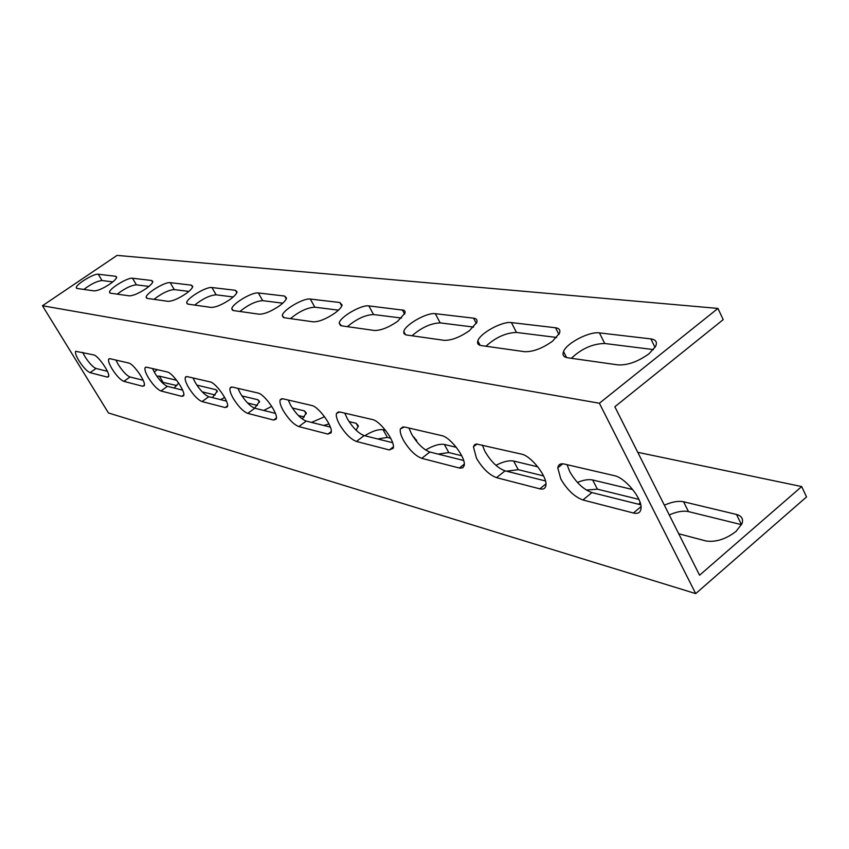 <?xml version="1.0" encoding="UTF-8"?>
<svg xmlns="http://www.w3.org/2000/svg" width="849" height="849" viewBox="0 0 849 849"><rect width="100%" height="100%" fill="white"/><g stroke="black" fill="none" stroke-linecap="round" stroke-linejoin="round"><path stroke-width="1.27" d="M560.764 478.921C567.132 489.852 574.518 496.877 582.934 499.976L633.407 513.008C638.14 514.101 640.687 512.478 641.048 508.137C642.099 498.299 624.981 477.531 614.315 475.652L564.214 464.032C560.436 463.257 558.281 464.53 557.772 467.841L560.764 478.921M640.73 504.794L591.923 492.579C583.475 489.533 576.078 482.55 569.743 471.63L567.09 464.7M476.491 458.258C482.54 468.436 489.215 474.909 496.516 477.647L539.837 488.844C543.339 489.671 545.345 488.546 545.875 485.479C547.711 477.021 531.145 455.743 521.456 454.119L476.385 443.995L474.442 444.844L473.424 446.818L476.491 458.258M545.461 480.948L505.059 470.845C497.716 468.139 491.04 461.707 485.012 451.53L482.349 445.046M403.508 440.355C409.271 449.885 415.352 455.881 421.751 458.333L459.871 468.16L462.854 467.746L464.127 465.687C466.462 458.449 450.448 437.023 441.66 435.611L404.453 426.983L400.388 428.872C399.752 431.504 400.792 435.335 403.508 440.355M463.639 460.476L429.87 452.029C423.428 449.609 417.347 443.634 411.606 434.115L408.963 428.023M339.685 424.702C345.182 433.659 350.764 439.241 356.421 441.459L389.33 449.959L393.193 448.272C395.783 442.096 380.32 420.764 372.35 419.533L339.791 411.988L336.512 413.367C335.801 415.798 336.862 419.576 339.685 424.702M392.609 442.7L364.157 435.579C358.458 433.393 352.876 427.832 347.4 418.886L344.79 413.145M283.407 410.895C288.649 419.342 293.796 424.574 298.848 426.591L327.905 434.094L331.046 432.852C333.753 427.578 318.821 406.512 311.583 405.44L282.855 398.786L280.191 399.805C279.438 402.044 280.51 405.737 283.407 410.895M330.367 427.121L306.224 421.083C301.151 419.098 295.993 413.887 290.761 405.44L288.204 400.017M233.401 398.627C238.42 406.629 243.196 411.542 247.738 413.378L273.58 420.064L276.148 419.13C278.886 414.599 264.453 393.925 257.873 392.991L232.339 387.07L230.143 387.844C229.389 389.903 230.472 393.49 233.401 398.627M275.363 413.357L254.785 408.21C250.222 406.395 245.435 401.492 240.437 393.501L237.922 388.364M188.68 387.664C193.487 395.252 197.944 399.89 202.041 401.577L225.176 407.552L227.309 406.851C230.015 402.935 216.06 382.719 210.064 381.901L187.215 376.606L185.39 377.2C184.647 379.089 185.74 382.581 188.68 387.664M226.46 401.121L208.79 396.695C204.662 395.029 200.205 390.402 195.419 382.825L192.956 377.932M148.437 377.794C153.053 385.011 157.224 389.404 160.949 390.964L181.792 396.345L183.575 395.804C186.207 392.397 172.697 372.69 167.232 371.968L146.665 367.203L145.126 367.67C144.404 369.411 145.508 372.785 148.437 377.794M182.631 390.147L167.423 386.348C163.677 384.799 159.506 380.426 154.9 373.21L152.502 368.551M112.047 368.869C116.483 375.746 120.409 379.917 123.805 381.371L142.664 386.242L144.171 385.807C146.718 382.846 133.643 363.659 128.624 363.011L110.03 358.702L108.725 359.074C108.035 360.687 109.139 363.945 112.047 368.869M143.152 380.267L130.024 376.988C126.597 375.555 122.68 371.395 118.255 364.518L115.91 360.072M649.061 353.725L655.566 346.466C657.508 342.179 655.948 339.664 650.886 338.91L599.436 332.893C589.344 331.269 566.548 343.123 563.524 351.56C562.176 355.009 563.534 357.079 567.588 357.769L618.125 364.911C627.793 365.335 638.098 361.6 649.061 353.725M552.434 341.266L559.438 333.37C560.637 330.165 559.332 328.287 555.522 327.756L511.416 322.588C502.311 321.06 479.865 333.317 477.828 340.916C477.011 343.516 478.136 345.065 481.213 345.564L524.491 351.677C532.832 351.985 542.15 348.514 552.434 341.266M469.55 330.579L476.809 322.387C477.541 319.967 476.459 318.555 473.551 318.163L435.304 313.684C427.089 312.241 405.069 324.689 403.795 331.492L403.933 333.593L406.13 334.941L444.091 340.322C451.371 340.545 459.85 337.297 469.55 330.579M397.661 321.304L405.037 313.058L405.015 311.371L403.912 310.256L368.837 305.905C361.409 304.558 339.876 317.038 339.176 323.108L341.531 325.836L374.303 330.463C380.723 330.622 388.502 327.565 397.661 321.304M334.729 313.196C339.08 309.981 341.542 307.264 342.126 305.035L339.844 302.509L310.299 299.05C303.571 297.787 282.558 310.193 282.282 315.605L284.256 317.749L313.154 321.824C318.863 321.93 326.058 319.044 334.729 313.196M279.172 306.033C283.608 302.796 286.06 300.132 286.538 298.041L284.617 296.046L258.351 292.969C252.227 291.791 231.766 304.027 231.798 308.856L233.464 310.575L259.136 314.194C264.251 314.257 270.927 311.53 279.172 306.033M229.771 299.655C234.239 296.439 236.669 293.85 237.062 291.886L235.428 290.294L211.932 287.535C206.36 286.431 186.44 298.455 186.695 302.785L188.107 304.165L211.072 307.402C215.688 307.434 221.918 304.844 229.771 299.655M185.549 293.956C190.027 290.772 192.426 288.267 192.755 286.431L191.365 285.137L170.203 282.653C165.12 281.624 145.741 293.393 146.166 297.277L147.365 298.413L168.028 301.331C172.209 301.321 178.057 298.869 185.549 293.956M145.731 288.819C150.199 285.688 152.555 283.258 152.831 281.55L151.642 280.488L132.497 278.239C127.838 277.273 109.001 288.777 109.532 292.279L110.572 293.213L129.25 295.845C133.07 295.823 138.567 293.478 145.731 288.819M678.733 533.756L705.731 540.919C715.59 542.479 725.704 539.295 736.062 531.389L741.973 523.706C743.544 518.972 741.718 515.884 736.497 514.452L683.583 501.77C678.213 500.698 671.814 501.855 664.374 505.208M638.65 504.274L640.146 502.619M416.488 441.342L416.679 440.387L413.346 437.002M356.145 430.241L358.363 425.858L356.145 423.29L349.056 421.592M302.34 419.035L306.309 412.964L304.42 410.895L292.343 408.008M254.636 408.167L259.55 401.45L257.947 399.762L241.944 395.931M212.42 397.608L217.323 391.092L215.943 389.691L196.862 385.117M78.978 360.751C83.244 367.33 86.938 371.3 90.058 372.647L107.218 377.083L108.492 376.744C110.932 374.144 98.272 355.476 93.666 354.903L75.646 351.284C74.988 352.77 76.092 355.933 78.978 360.751M107.409 371.321L96.043 368.477C92.902 367.139 89.209 363.192 84.942 356.612L82.661 352.356M174.13 388.025L178.672 383.069M109.701 284.182C114.127 281.093 116.451 278.759 116.684 277.156L115.655 276.275L98.251 274.238C93.974 273.325 75.657 284.542 76.272 287.705L77.163 288.49L94.143 290.889C97.646 290.846 102.835 288.607 109.701 284.182M637.769 452.326L801.679 486.562L699.576 575.208L614.846 406.756L723.21 319.627L717.946 308.42L599.383 403.243L42.45 305.746L108.449 412.964L695.702 593.6L599.383 403.243M717.946 308.42L117.056 255.4L42.45 305.746M801.679 486.562L806.55 496.92L695.702 593.6M154.178 371.958L157.394 369.686M215.2 395.029L202.179 391.824M176.825 385.573L161.618 382.071M257.48 405.44L247.59 403.01M304.313 416.976L298.349 415.511M329.019 423.959L323.724 425.455M356.484 429.827L355.476 429.583M390.71 438.264L387.377 437.437L377.635 438.954M461.739 455.754L448.792 452.57L438.137 454.098M543.572 475.918L518.24 469.677L506.513 471.206M638.894 499.392L597.409 489.173L586.351 490.064M736.497 514.452L741.474 524.661L688.486 511.607C683.105 510.504 676.706 511.629 669.277 514.972M182.333 389.458L181.633 389.903M176.656 380.278L159.325 376.128L156.842 376.203M224.645 397.374L220.676 399.677M271.712 406.331L263.763 410.46M324.573 416.742L311.541 422.409M385.584 430.347L383.101 429.753C378.304 429.106 372.212 431.101 364.826 435.749M456.306 447.306L444.367 444.441C439.379 443.687 433.149 445.545 425.657 450.034M537.81 466.833L513.656 461.039C508.954 460.2 503.054 461.633 495.954 465.337M632.76 489.586L592.666 479.982C588.59 479.133 583.507 479.95 577.405 482.423M117.215 294.147C124.824 288.373 131.224 285.275 136.402 284.85L148.936 286.41M83.807 289.435C91.172 283.937 97.242 280.966 102.029 280.541L112.79 281.889M153.977 299.347C161.862 293.266 168.622 290.018 174.257 289.583L188.871 291.419M194.644 305.088C202.815 298.668 209.979 295.25 216.134 294.826L233.22 296.97M239.864 311.477C248.333 304.674 255.952 301.077 262.712 300.663L282.759 303.178M290.443 318.619C299.23 311.403 307.37 307.593 314.83 307.189L338.454 310.15M347.39 326.663C356.516 318.959 365.24 314.915 373.549 314.544L401.545 318.046M412.009 335.79C421.486 327.534 430.878 323.236 440.196 322.885L473.583 327.067M485.936 346.233C495.774 337.34 505.962 332.744 516.5 332.447L556.626 337.467M571.366 358.299C581.554 348.663 592.676 343.728 604.721 343.495L653.412 349.586M591.923 492.579L582.934 499.976M505.059 470.845L496.516 477.647M429.87 452.029L421.751 458.333M364.157 435.579L356.421 441.459M306.224 421.083L298.848 426.591M254.785 408.21L247.738 413.378M208.79 396.695L202.041 401.577M167.423 386.348L160.949 390.964M130.024 376.988L123.805 381.371M655.025 347.411L650.886 338.91M558.907 334.432L555.522 327.756M476.331 323.48L473.551 318.163M404.623 314.119L402.309 309.821M341.776 306.022L339.844 302.509M286.251 298.954L284.617 296.046M236.818 292.714L235.428 290.294M192.553 287.174L191.365 285.137M152.661 282.229L151.642 280.488M416.01 440.748L414.047 437.171M358.172 426.898L356.145 423.29M306.149 413.919L304.42 410.895M259.423 402.309L257.947 399.762M217.227 391.867L215.943 389.691M96.043 368.477L90.058 372.647M116.546 277.761L115.655 276.275M102.029 280.541L98.251 274.238M162.944 382.156L159.325 376.128M108.704 376.043L107.218 377.083M387.377 437.437L383.101 429.753M448.792 452.57L444.367 444.441M518.24 469.677L513.656 461.039M597.409 489.173L592.666 479.982M688.486 511.607L683.583 501.77M136.402 284.85L132.497 278.239M174.257 289.583L170.203 282.653M216.134 294.826L211.932 287.535M262.712 300.663L258.351 292.969M314.83 307.189L310.299 299.05M373.549 314.544L368.837 305.905M440.196 322.885L435.304 313.684M516.5 332.447L511.416 322.588M604.721 343.495L599.436 332.893M144.394 385.022L142.664 386.242M183.798 394.902L181.792 396.345M227.543 405.833L225.176 407.552M276.381 417.984L273.58 420.064M331.259 431.568L327.905 434.094M393.384 446.85L389.33 449.959M464.265 464.148L459.33 468.043M545.928 483.909L539.837 488.844M641.016 506.651L633.407 513.008M76.643 288.331L76.272 287.705M109.988 293.032L109.532 292.279M146.718 298.222L146.166 297.277M187.385 303.963L186.695 302.785M232.658 310.352L231.798 308.856M283.364 317.515L282.282 315.605M340.566 325.602L339.176 323.108M405.578 334.793L403.795 331.492M480.163 345.352L477.828 340.916M566.58 357.578L563.524 351.56M109.298 358.671L108.725 359.074M145.848 367.161L145.126 367.67M186.302 376.553L185.39 377.2M231.31 386.995L230.143 387.844M281.709 398.69L280.191 399.805M338.518 411.861L336.512 413.367M403.063 426.824L400.388 428.872M477.064 443.963L473.424 446.818M562.77 463.809L557.772 467.841"/></g></svg>
